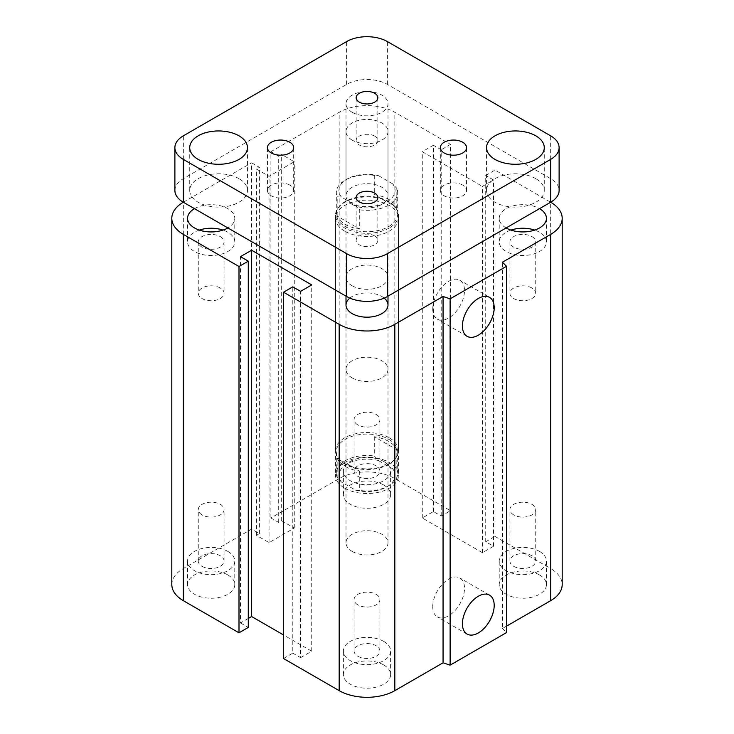 <?xml version="1.0" encoding="UTF-8"?>
<svg xmlns="http://www.w3.org/2000/svg" width="734" height="734" viewBox="0 0 734 734"><rect width="100%" height="100%" fill="white"/><g stroke="black" fill="none" stroke-linecap="round" stroke-linejoin="round"><path stroke-width="0.55" stroke-dasharray="3.67 2.75" d="M344.741 231.155A31.479 18.176 180 0 1 335.521 218.301A31.479 18.176 180 0 1 367 200.125A31.479 18.176 180 0 1 398.479 218.31A31.479 18.176 180 0 1 379.047 235.1A31.479 18.176 180 0 1 344.741 231.155M344.741 488.211A31.479 18.176 0 0 0 379.047 492.156A31.479 18.176 0 0 0 398.479 475.366A31.479 18.176 0 0 0 367 457.181A31.479 18.176 0 0 0 335.521 475.357A31.479 18.176 0 0 0 344.741 488.211M352.155 140.121A20.992 12.12 180 0 1 346.008 131.551A20.992 12.12 180 0 1 367 119.431A20.992 12.12 180 0 1 387.992 131.551A20.992 12.12 180 0 1 375.028 142.745A20.992 12.12 180 0 1 352.155 140.121M352.155 204.382A20.992 12.12 0 0 0 375.028 207.006A20.992 12.12 0 0 0 387.992 195.813A20.992 12.12 0 0 0 367 183.693A20.992 12.12 0 0 0 346.008 195.813A20.992 12.12 0 0 0 352.155 204.382M349.824 298.096A20.992 12.12 180 0 1 384.176 298.096M352.155 377.891A20.992 12.12 0 0 0 375.028 380.524A20.992 12.12 0 0 0 387.992 369.321A20.992 12.12 0 0 0 367 357.21A20.992 12.12 0 0 0 346.008 369.321A20.992 12.12 0 0 0 352.155 377.891M220.292 236.605A12.9 7.45 180 0 1 224.072 241.871A12.9 7.45 180 0 1 211.172 249.312A12.9 7.45 180 0 1 198.272 241.871A12.9 7.45 180 0 1 206.236 234.99A12.9 7.45 180 0 1 220.292 236.605M220.292 288.012A12.9 7.45 0 0 0 206.236 286.398A12.9 7.45 0 0 0 198.272 293.279A12.9 7.45 0 0 0 202.043 298.545A12.9 7.45 0 0 0 216.108 300.16A12.9 7.45 0 0 0 224.072 293.279A12.9 7.45 0 0 0 220.292 288.012M531.957 236.605A12.9 7.45 180 0 1 535.728 241.871A12.9 7.45 180 0 1 522.828 249.312A12.9 7.45 180 0 1 509.928 241.871A12.9 7.45 180 0 1 517.892 234.99A12.9 7.45 180 0 1 531.957 236.605M531.957 288.012A12.9 7.45 0 0 0 517.892 286.398A12.9 7.45 0 0 0 509.928 293.279A12.9 7.45 0 0 0 513.708 298.545A12.9 7.45 0 0 0 527.764 300.16A12.9 7.45 0 0 0 535.728 293.279A12.9 7.45 0 0 0 531.957 288.012M194.473 208.667A23.616 13.634 180 0 1 220.209 205.713A23.616 13.634 180 0 1 234.779 218.31A23.616 13.634 180 0 1 227.861 227.944M199.29 230.091A23.616 13.634 0 0 0 187.555 241.871A23.616 13.634 0 0 0 194.473 251.505A23.616 13.634 0 0 0 220.2 254.459A23.616 13.634 0 0 0 234.779 241.871A23.616 13.634 0 0 0 223.044 230.091M506.139 227.944A23.616 13.634 180 0 1 499.221 218.301A23.616 13.634 180 0 1 513.8 205.713A23.616 13.634 180 0 1 539.527 208.667M510.956 230.091A23.616 13.634 0 0 0 499.221 241.871A23.616 13.634 0 0 0 506.139 251.505A23.616 13.634 0 0 0 531.866 254.459A23.616 13.634 0 0 0 546.445 241.871A23.616 13.634 0 0 0 534.71 230.091M357.88 656.279A12.9 7.45 0 0 0 371.936 657.893A12.9 7.45 0 0 0 379.9 651.012A12.9 7.45 0 0 0 367 643.571A12.9 7.45 0 0 0 354.1 651.012A12.9 7.45 0 0 0 357.88 656.279M357.88 604.871A12.9 7.45 180 0 1 354.1 599.605A12.9 7.45 180 0 1 362.064 592.723A12.9 7.45 180 0 1 376.12 594.338A12.9 7.45 180 0 1 379.9 599.605A12.9 7.45 180 0 1 371.936 606.486A12.9 7.45 180 0 1 357.88 604.871M513.708 566.318A12.9 7.45 0 0 0 527.764 567.933A12.9 7.45 0 0 0 535.728 561.051A12.9 7.45 0 0 0 522.828 553.601A12.9 7.45 0 0 0 509.928 561.051A12.9 7.45 0 0 0 513.708 566.318M513.708 514.901A12.9 7.45 180 0 1 509.928 509.635A12.9 7.45 180 0 1 517.892 502.753A12.9 7.45 180 0 1 531.957 504.368A12.9 7.45 180 0 1 535.728 509.635A12.9 7.45 180 0 1 527.764 516.516A12.9 7.45 180 0 1 513.708 514.901M357.88 476.348A12.9 7.45 0 0 0 371.936 477.962A12.9 7.45 0 0 0 379.9 471.081A12.9 7.45 0 0 0 367 463.631A12.9 7.45 0 0 0 354.1 471.081A12.9 7.45 0 0 0 357.88 476.348M357.88 424.931A12.9 7.45 180 0 1 354.1 419.664A12.9 7.45 180 0 1 362.064 412.783A12.9 7.45 180 0 1 376.12 414.398A12.9 7.45 180 0 1 379.9 419.664A12.9 7.45 180 0 1 371.936 426.546A12.9 7.45 180 0 1 357.88 424.931M202.043 566.318A12.9 7.45 0 0 0 216.108 567.933A12.9 7.45 0 0 0 224.072 561.051A12.9 7.45 0 0 0 211.172 553.601A12.9 7.45 0 0 0 198.272 561.051A12.9 7.45 0 0 0 202.043 566.318M202.043 514.901A12.9 7.45 180 0 1 198.272 509.635A12.9 7.45 180 0 1 206.236 502.753A12.9 7.45 180 0 1 220.292 504.368A12.9 7.45 180 0 1 224.072 509.635A12.9 7.45 180 0 1 216.108 516.516A12.9 7.45 180 0 1 202.043 514.901M227.861 574.97A23.616 13.634 0 0 0 202.134 572.015A23.616 13.634 0 0 0 187.555 584.613A23.616 13.634 0 0 0 211.163 598.247A23.616 13.634 0 0 0 234.779 584.613A23.616 13.634 0 0 0 227.861 574.97M227.861 551.408A23.616 13.634 180 0 1 234.779 561.051A23.616 13.634 180 0 1 211.163 574.676A23.616 13.634 180 0 1 187.555 561.042A23.616 13.634 180 0 1 202.134 548.454A23.616 13.634 180 0 1 227.861 551.408M383.698 485A23.616 13.634 0 0 0 357.963 482.045A23.616 13.634 0 0 0 343.384 494.643A23.616 13.634 0 0 0 367 508.277A23.616 13.634 0 0 0 390.616 494.643A23.616 13.634 0 0 0 383.698 485M383.698 461.438A23.616 13.634 180 0 1 390.616 471.081A23.616 13.634 180 0 1 367 484.715A23.616 13.634 180 0 1 343.384 471.081A23.616 13.634 180 0 1 357.963 458.484A23.616 13.634 180 0 1 383.698 461.438M539.527 574.97A23.616 13.634 0 0 0 513.8 572.015A23.616 13.634 0 0 0 499.221 584.613A23.616 13.634 0 0 0 522.828 598.247A23.616 13.634 0 0 0 546.445 584.613A23.616 13.634 0 0 0 539.527 574.97M539.527 551.408A23.616 13.634 180 0 1 546.445 561.051A23.616 13.634 180 0 1 522.828 574.676A23.616 13.634 180 0 1 499.221 561.042A23.616 13.634 180 0 1 513.8 548.454A23.616 13.634 180 0 1 539.527 551.408M383.698 664.94A23.616 13.634 0 0 0 357.963 661.985A23.616 13.634 0 0 0 343.384 674.583A23.616 13.634 0 0 0 367 688.208A23.616 13.634 0 0 0 390.616 674.583A23.616 13.634 0 0 0 383.698 664.94M383.698 641.378A23.616 13.634 180 0 1 390.616 651.012A23.616 13.634 180 0 1 367 664.646A23.616 13.634 180 0 1 343.384 651.012A23.616 13.634 180 0 1 357.963 638.424A23.616 13.634 180 0 1 383.698 641.378M432.739 606.642A22.47 12.973 120 0 0 437.391 616.927A22.47 12.973 120 0 0 459.86 603.954A22.47 12.973 120 0 0 459.86 577.997A22.47 12.973 120 0 0 442.547 584.025A22.47 12.973 120 0 0 432.739 606.642M432.739 308.876A22.47 12.973 120 0 0 437.391 319.171A22.47 12.973 120 0 0 459.86 306.188A22.47 12.973 120 0 0 459.86 280.241A22.47 12.973 120 0 0 442.547 286.269A22.47 12.973 120 0 0 432.739 308.876M506.497 626.175L502.423 628.524L502.423 262.221M171.811 584.613A39.352 22.717 180 0 1 183.344 568.547L251.606 529.131L259.405 533.627L256.432 535.343L269.048 542.628L294.279 528.058L281.663 520.773L278.7 522.489L270.901 517.993L339.172 478.577A39.352 22.717 180 0 1 394.828 478.577L450.483 510.708L441.207 516.066L433.418 511.561L422.279 517.993L482.394 552.693L493.523 546.27L485.724 541.765L495 536.416L495 170.105L550.656 202.235L550.656 568.547A39.352 22.717 180 0 1 562.189 584.613M485.724 541.765L485.724 175.463L495 170.105M493.523 546.27L493.523 179.958L485.724 175.463M283.517 658.517L292.793 653.159L292.793 286.856M482.394 552.693L482.394 186.39L493.523 179.958M292.793 653.159L300.582 657.655L300.582 291.352M422.279 517.993L422.279 151.681L482.394 186.39M300.582 657.655L311.721 651.232L311.721 284.92M433.418 511.561L433.418 145.259L422.279 151.681M311.721 651.232L283.517 634.947M441.207 516.066L441.207 149.754L433.418 145.259M248.276 618.459L240.477 622.955L240.477 256.652M450.483 510.708L450.483 144.405L441.207 149.754M240.477 622.955L248.276 627.451M270.901 517.993L270.901 151.681L339.172 112.274A39.352 22.717 180 0 1 394.828 112.274L450.483 144.405M278.7 522.489L278.7 156.186L270.901 151.681M251.606 529.131L251.606 162.829L259.405 167.324L256.432 169.04L269.048 176.316L294.279 161.755L281.663 154.47L278.7 156.186M281.663 520.773L281.663 154.47M259.405 533.627L259.405 167.324M294.279 528.058L294.279 161.755M256.432 535.343L256.432 169.04M269.048 542.628L269.048 176.316M183.344 568.547L183.344 202.235L251.606 162.829M495 536.416L550.656 568.547M502.423 628.524L506.497 632.598M352.155 377.9A20.992 12.12 0 0 0 375.028 380.524A20.992 12.12 0 0 0 387.992 369.33A20.992 12.12 0 0 0 367 357.21A20.992 12.12 0 0 0 346.008 369.33A20.992 12.12 0 0 0 352.155 377.9M352.155 112.274A20.992 12.12 0 0 0 375.028 114.899A20.992 12.12 0 0 0 387.992 103.705A20.992 12.12 0 0 0 367 91.585A20.992 12.12 0 0 0 346.008 103.705A20.992 12.12 0 0 0 352.155 112.274M352.155 551.408A20.992 12.12 0 0 0 375.028 554.032A20.992 12.12 0 0 0 387.992 542.839A20.992 12.12 0 0 0 367 530.719A20.992 12.12 0 0 0 346.008 542.839A20.992 12.12 0 0 0 352.155 551.408M352.155 285.783A20.992 12.12 0 0 0 375.028 288.407A20.992 12.12 0 0 0 387.992 277.213A20.992 12.12 0 0 0 367 265.093A20.992 12.12 0 0 0 346.008 277.213A20.992 12.12 0 0 0 352.155 285.783M374.67 136.12A10.845 6.257 0 0 0 362.853 134.762A10.845 6.257 0 0 0 356.155 140.543A10.845 6.257 0 0 0 367 146.809A10.845 6.257 0 0 0 377.845 140.543A10.845 6.257 0 0 0 374.67 136.12M374.67 235.944A10.845 6.257 0 0 0 362.853 234.586A10.845 6.257 0 0 0 356.155 240.367A10.845 6.257 0 0 0 367 246.633A10.845 6.257 0 0 0 377.845 240.367A10.845 6.257 0 0 0 374.67 235.944M289.829 185.106A13.12 7.569 0 0 0 275.534 183.463A13.12 7.569 0 0 0 267.433 190.455A13.12 7.569 0 0 0 280.553 198.033A13.12 7.569 0 0 0 293.664 190.455A13.12 7.569 0 0 0 289.829 185.106M462.723 185.106A13.12 7.569 0 0 0 448.428 183.463A13.12 7.569 0 0 0 440.336 190.455A13.12 7.569 0 0 0 453.447 198.033A13.12 7.569 0 0 0 466.567 190.455A13.12 7.569 0 0 0 462.723 185.106M239 178.674A28.855 16.662 0 0 0 207.548 175.059A28.855 16.662 0 0 0 189.73 190.455A28.855 16.662 0 0 0 218.585 207.116A28.855 16.662 0 0 0 247.45 190.455A28.855 16.662 0 0 0 239 178.674M535.82 178.674A28.855 16.662 0 0 0 504.368 175.059A28.855 16.662 0 0 0 486.55 190.455A28.855 16.662 0 0 0 515.406 207.116A28.855 16.662 0 0 0 544.27 190.455A28.855 16.662 0 0 0 535.82 178.674M174.885 190.455A28.855 16.662 180 0 1 183.344 178.674L346.595 84.419A28.855 16.662 180 0 1 387.405 84.419L550.656 178.674A28.855 16.662 180 0 1 559.115 190.455M341.383 197.088A28.076 16.203 180 0 1 347.145 178.995A28.076 16.203 180 0 1 378.487 175.674L374.285 175.38A30.7 17.726 0 0 0 345.292 180.069A30.7 17.726 0 0 0 336.3 192.602A30.7 17.726 0 0 0 337.181 196.804L341.383 197.088L355.513 205.245L359.715 209.814L359.715 229.091A30.7 17.726 180 0 1 337.181 216.08L359.715 229.091M374.285 175.38L374.285 194.666A30.7 17.726 180 0 1 396.819 207.676L396.819 188.39L392.617 183.821A28.076 16.203 180 0 1 386.846 201.914A28.076 16.203 180 0 1 355.513 205.245M392.617 183.821L378.487 175.674M337.181 216.08L337.181 196.804M359.715 209.814A30.7 17.726 0 0 0 388.708 205.135A30.7 17.726 0 0 0 397.7 192.602A30.7 17.726 0 0 0 396.819 188.39M388.708 226.549A30.7 17.726 0 0 0 397.7 214.025A30.7 17.726 0 0 0 395.02 206.786A30.7 17.726 0 0 0 367 196.299A30.7 17.726 0 0 0 338.98 206.786A30.7 17.726 0 0 0 336.3 214.025A30.7 17.726 0 0 0 355.256 230.393A30.7 17.726 0 0 0 388.708 226.549M396.819 207.676L374.285 194.666M389.259 227.99A31.479 18.176 180 0 1 354.953 231.926A31.479 18.176 180 0 1 335.521 215.135A31.479 18.176 180 0 1 338.264 207.713A31.479 18.176 180 0 1 389.259 202.281A31.479 18.176 180 0 1 395.736 207.713A31.479 18.176 180 0 1 398.479 215.135A31.479 18.176 180 0 1 389.259 227.99M374.285 436.721L374.285 456.007L378.487 460.576L392.617 468.732L396.819 469.017L396.819 449.731L374.285 436.721A30.7 17.726 0 0 1 388.708 441.409A30.7 17.726 0 0 1 396.819 449.731M359.715 471.155L359.715 490.431L355.513 490.147L341.383 481.999L337.181 477.421L337.181 458.144L359.715 471.155A30.7 17.726 0 0 1 337.181 458.144M355.513 490.147A28.076 16.203 0 0 0 386.855 486.826A28.076 16.203 0 0 0 392.617 468.732M378.487 460.576A28.076 16.203 0 0 0 347.154 463.897A28.076 16.203 0 0 0 341.383 481.999M396.819 469.017A30.7 17.726 180 0 1 397.7 473.219A30.7 17.726 180 0 1 388.708 485.752A30.7 17.726 180 0 1 359.715 490.431M337.181 477.421A30.7 17.726 180 0 1 336.3 473.219A30.7 17.726 180 0 1 374.285 456.007M388.708 439.271A30.7 17.726 180 0 1 397.7 451.795A30.7 17.726 180 0 1 395.02 459.034A30.7 17.726 180 0 1 367 469.521A30.7 17.726 180 0 1 338.98 459.034A30.7 17.726 180 0 1 336.3 451.795A30.7 17.726 180 0 1 355.256 435.427A30.7 17.726 180 0 1 388.708 439.271M389.259 437.831A31.479 18.176 180 0 1 398.479 450.685A31.479 18.176 180 0 1 395.736 458.108A31.479 18.176 180 0 1 367 468.861A31.479 18.176 180 0 1 338.264 458.108A31.479 18.176 180 0 1 335.521 450.685A31.479 18.176 180 0 1 354.953 433.895A31.479 18.176 180 0 1 389.259 437.831M394.828 478.577L394.828 112.274M339.172 478.577L339.172 112.274M183.344 178.674L183.344 135.836M346.595 84.419L346.595 41.581M387.405 84.419L387.405 41.581M550.656 178.674L550.656 135.836M335.521 218.301L335.521 475.366M398.479 218.301L398.479 475.366M346.008 131.551L346.008 195.813M387.992 131.551L387.992 195.813M346.008 542.839L346.008 103.705M387.992 542.839L387.992 103.705M224.072 241.871L224.072 293.279M198.272 241.871L198.272 293.279M535.728 241.871L535.728 293.279M509.928 241.871L509.928 293.279M187.555 218.301L187.555 241.871M234.779 218.301L234.779 241.871M499.221 218.301L499.221 241.871M546.445 218.301L546.445 241.871M379.9 651.012L379.9 599.605M354.1 651.012L354.1 599.605M535.728 561.051L535.728 509.635M509.928 561.051L509.928 509.635M379.9 471.081L379.9 419.664M354.1 471.081L354.1 419.664M224.072 561.051L224.072 509.635M198.272 561.051L198.272 509.635M187.555 584.613L187.555 561.051M234.779 584.613L234.779 561.051M343.384 494.643L343.384 471.081M390.616 494.643L390.616 471.081M499.221 584.613L499.221 561.051M546.445 584.613L546.445 561.051M343.384 674.583L343.384 651.012M390.616 674.583L390.616 651.012M489.541 595.136L459.86 577.997M467.072 634.066L437.391 616.927M489.541 297.38L459.86 280.241M467.072 336.31L437.391 319.171M346.008 277.213L346.008 296.16M387.992 277.213L387.992 296.16M356.155 140.543L356.155 97.705M377.845 140.543L377.845 97.705M356.155 240.367L356.155 197.529M377.845 240.367L377.845 197.529M267.433 190.455L267.433 147.617M293.664 190.455L293.664 147.617M440.336 190.455L440.336 147.617M466.567 190.455L466.567 147.617M189.73 190.455L189.73 147.617M247.45 190.455L247.45 147.617M486.55 190.455L486.55 147.617M544.27 190.455L544.27 147.617M347.145 178.995L345.292 180.069M397.7 214.025L397.7 192.602M336.3 214.025L336.3 192.602M338.98 206.786L338.264 207.713M395.02 206.786L395.736 207.713M386.855 486.826L388.708 485.752M336.3 451.795L336.3 473.219M397.7 451.795L397.7 473.219M335.521 215.135L335.521 450.685M398.479 215.135L398.479 450.685M395.02 459.034L395.736 458.108M338.98 459.034L338.264 458.108"/><path stroke-width="1.1" d="M384.176 298.096A20.992 12.12 180 0 1 387.992 305.06A20.992 12.12 180 0 1 375.028 316.253A20.992 12.12 180 0 1 352.155 313.629A20.992 12.12 180 0 1 346.008 305.06A20.992 12.12 180 0 1 349.824 298.096M227.861 227.944A23.616 13.634 180 0 1 194.473 227.944A23.616 13.634 180 0 1 187.555 218.301A23.616 13.634 180 0 1 194.473 208.667M223.044 230.091A23.616 13.634 0 0 0 199.29 230.091M506.139 227.944L506.139 227.944A23.616 13.634 180 0 0 531.866 230.898A23.616 13.634 180 0 0 546.445 218.31L546.445 218.301A23.616 13.634 180 0 0 539.527 208.667M534.71 230.091A23.616 13.634 0 0 0 510.956 230.091M462.42 623.772A22.47 12.973 -60 0 1 472.228 601.155A22.47 12.973 -60 0 1 489.541 595.136A22.47 12.973 -60 0 1 489.541 621.083A22.47 12.973 -60 0 1 467.072 634.066A22.47 12.973 -60 0 1 462.42 623.772M462.42 326.015A22.47 12.973 -60 0 1 472.228 303.399A22.47 12.973 -60 0 1 489.541 297.38A22.47 12.973 -60 0 1 489.541 323.327A22.47 12.973 -60 0 1 467.072 336.31A22.47 12.973 -60 0 1 462.42 326.015M559.115 147.617L559.115 190.455A28.855 16.662 180 0 1 550.656 202.235L550.656 202.235A39.352 22.717 180 0 1 562.189 218.301A39.352 22.717 180 0 1 550.656 234.375L502.423 262.221L506.497 266.295L506.497 632.598L450.116 665.151L450.116 298.848L443.061 296.49L394.828 324.336A39.352 22.717 180 0 1 339.172 324.336L283.517 292.205L292.793 286.856L300.582 291.352L311.721 284.92L251.606 250.221L240.477 256.652L248.276 261.148L239 266.506L183.344 234.375A39.352 22.717 180 0 1 171.811 218.301A39.352 22.717 180 0 1 183.344 202.235L183.344 202.235A28.855 16.662 180 0 1 174.885 190.455L174.885 147.617A28.855 16.662 180 0 1 183.344 135.836L346.595 41.581A28.855 16.662 180 0 1 387.405 41.581L550.656 135.836A28.855 16.662 180 0 1 559.115 147.617A28.855 16.662 180 0 1 550.656 159.397L387.405 253.652A28.855 16.662 180 0 1 346.595 253.652L183.344 159.397A28.855 16.662 180 0 1 174.885 147.617M450.116 665.151L443.061 662.802L443.061 296.49M443.061 662.802L394.828 690.648A39.352 22.717 180 0 1 339.172 690.648L283.517 658.517L283.517 292.205M283.517 634.947L251.606 616.532L251.606 250.221M251.606 616.532L248.276 618.459M239 266.506L239 632.809L248.276 627.451L248.276 261.148M239 632.809L183.344 600.678A39.352 22.717 180 0 1 171.811 584.613L171.811 218.301M506.497 266.295L450.116 298.848M562.189 218.301L562.189 584.613A39.352 22.717 180 0 1 550.656 600.678L506.497 626.175M374.67 93.273A10.845 6.257 180 0 1 377.845 97.705A10.845 6.257 180 0 1 371.147 103.485A10.845 6.257 180 0 1 359.33 102.127A10.845 6.257 180 0 1 356.155 97.705A10.845 6.257 180 0 1 362.853 91.915A10.845 6.257 180 0 1 374.67 93.273M374.67 193.097A10.845 6.257 180 0 1 377.845 197.529A10.845 6.257 180 0 1 371.147 203.309A10.845 6.257 180 0 1 359.33 201.951A10.845 6.257 180 0 1 356.155 197.529A10.845 6.257 180 0 1 362.853 191.739A10.845 6.257 180 0 1 374.67 193.097M289.829 142.258A13.12 7.569 180 0 1 293.664 147.617A13.12 7.569 180 0 1 285.572 154.608A13.12 7.569 180 0 1 271.277 152.966A13.12 7.569 180 0 1 267.433 147.617A13.12 7.569 180 0 1 275.534 140.616A13.12 7.569 180 0 1 289.829 142.258M462.723 142.258A13.12 7.569 180 0 1 466.567 147.617A13.12 7.569 180 0 1 458.466 154.608A13.12 7.569 180 0 1 444.171 152.966A13.12 7.569 180 0 1 440.336 147.617A13.12 7.569 180 0 1 448.428 140.616A13.12 7.569 180 0 1 462.723 142.258M239 135.836A28.855 16.662 180 0 1 247.45 147.617A28.855 16.662 180 0 1 229.632 163.012A28.855 16.662 180 0 1 198.18 159.397A28.855 16.662 180 0 1 189.73 147.617A28.855 16.662 180 0 1 207.548 132.221A28.855 16.662 180 0 1 239 135.836M535.82 135.836A28.855 16.662 180 0 1 544.27 147.617A28.855 16.662 180 0 1 526.452 163.012A28.855 16.662 180 0 1 495 159.397A28.855 16.662 180 0 1 486.55 147.617A28.855 16.662 180 0 1 504.368 132.221A28.855 16.662 180 0 1 535.82 135.836M550.656 159.397L550.656 202.235L387.405 296.49A28.855 16.662 180 0 1 346.595 296.49L183.344 202.235L183.344 159.397M550.656 600.678L550.656 234.375M394.828 690.648L394.828 324.336M339.172 690.648L339.172 324.336M183.344 600.678L183.344 234.375M387.405 296.49L387.405 253.652M346.595 296.49L346.595 253.652M387.992 305.06L387.992 296.16M346.008 296.16L346.008 305.06"/></g></svg>

